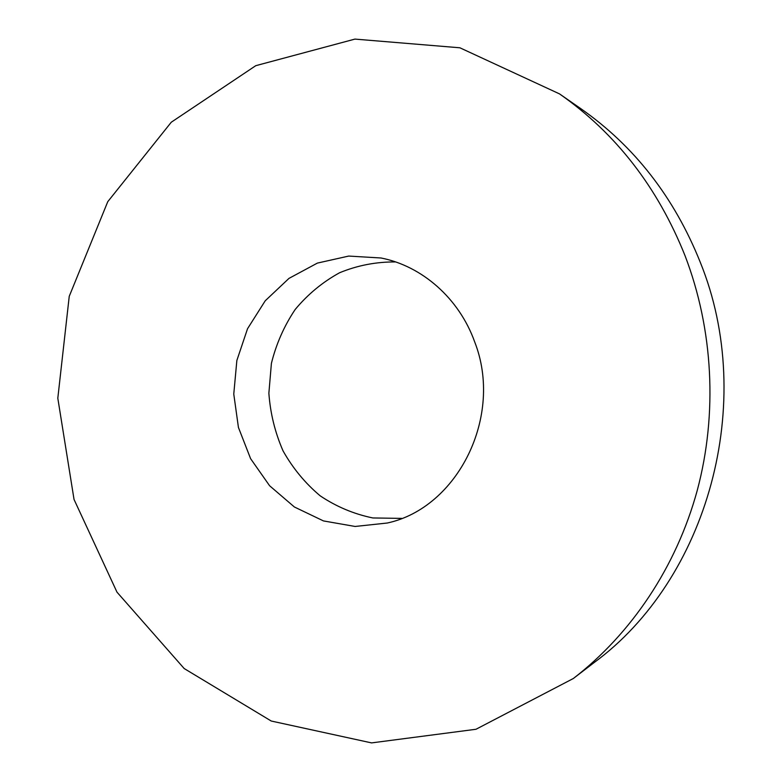 <?xml version="1.0" encoding="UTF-8"?>
<svg xmlns="http://www.w3.org/2000/svg" width="782" height="782" viewBox="0 0 782 782"><rect width="100%" height="100%" fill="white"/><g stroke="black" fill="none" stroke-linecap="round" stroke-linejoin="round"><path stroke-width="1.17" d="M474.664 341.851C503.803 416.092 457.812 507.87 387.276 523.021L355.126 526.462L323.474 520.929L294.384 506.99L269.604 485.749L250.602 458.663L238.432 427.451L233.769 394.06L236.858 360.482L247.532 328.733L265.235 300.777L288.978 278.382L317.384 263.094L348.733 256.066L381.01 257.992C422.085 265.988 459.142 298.421 474.664 341.851M395.594 261.941C376.162 261.784 357.501 265.381 339.593 272.742C322.595 282.087 307.785 294.325 295.185 309.477C284.159 325.918 276.232 343.894 271.403 363.386L268.871 393.229C270.318 413.346 275.049 432.563 283.055 450.891C292.82 468.252 305.195 483.237 320.18 495.827C336.368 506.687 353.933 514.067 372.867 517.958L401.655 518.388M685.032 255.685C713.292 329.418 717.729 413.776 697.251 490.412C676.342 566.94 631.348 633.821 573.323 678.512L475.994 729.264L371.558 742.9L271.256 721.033L184.181 668.542L116.987 592.16L74.036 499.454L57.809 398.214L69.236 296.329L107.76 201.688L171.278 122.217L255.773 65.678L354.93 39.1L459.894 47.79L559.511 93.889C615.796 133.253 657.642 187.191 685.032 255.685M559.511 93.889L580.821 108.669C634.437 146.185 674.24 197.367 700.242 262.205C757.357 402.75 707.524 579.54 593.909 662.735L573.323 678.512"/></g></svg>
